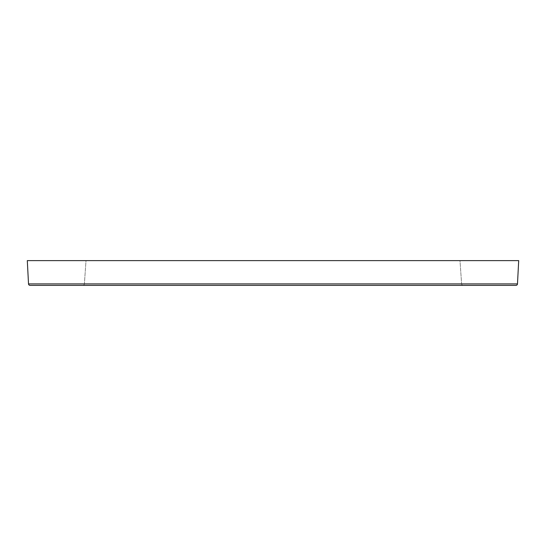 <?xml version="1.0" encoding="UTF-8"?>
<svg xmlns="http://www.w3.org/2000/svg" width="546" height="546" viewBox="0 0 546 546"><rect width="100%" height="100%" fill="white"/><g stroke="black" fill="none" stroke-linecap="round" stroke-linejoin="round"><path stroke-width="0.41" stroke-dasharray="2.73 2.05" d="M31.238 285.374L82.842 285.374A1.549 1.549 0 0 0 84.384 283.934L461.616 283.934A1.549 1.549 0 0 0 463.158 285.374L30.064 285.374M86.015 260.626L459.985 260.626L461.616 283.934L84.384 283.934L86.015 260.626L518.7 260.626L27.3 260.626L459.985 260.626L86.015 260.626L84.384 283.934L461.616 283.934L459.985 260.626L86.015 260.626M273 285.374L82.842 285.374L273 285.374M517.478 283.906L28.522 283.906L517.478 283.906A1.549 1.549 0 0 1 515.936 285.374M84.384 283.934A1.549 1.549 0 0 1 82.842 285.374L463.158 285.374A1.549 1.549 0 0 1 461.616 283.934L84.384 283.934"/><path stroke-width="0.82" d="M517.478 283.906L28.522 283.906A1.549 1.549 0 0 0 30.064 285.374L515.936 285.374A1.549 1.549 0 0 0 517.478 283.906L518.7 260.626L27.3 260.626L28.522 283.906L517.478 283.906L518.7 260.626L27.3 260.626L28.522 283.906A1.549 1.549 0 0 0 30.064 285.374L31.238 285.374L30.064 285.374M515.936 285.374L31.238 285.374"/></g></svg>
